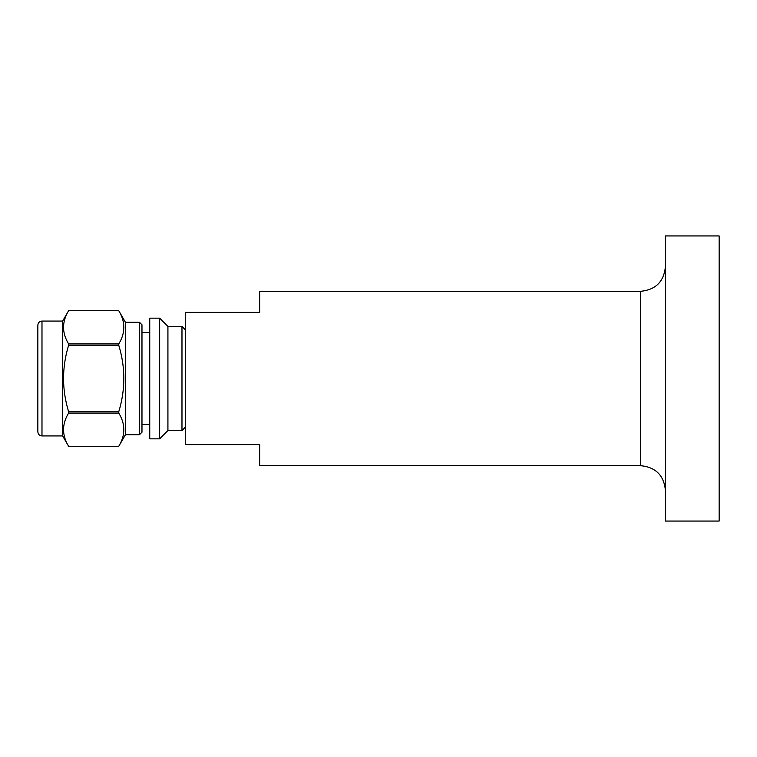 <?xml version="1.0" encoding="UTF-8"?>
<svg xmlns="http://www.w3.org/2000/svg" width="757" height="757" viewBox="0 0 757 757"><rect width="100%" height="100%" fill="white"/><g stroke="black" fill="none" stroke-linecap="round" stroke-linejoin="round"><path stroke-width="1.14" d="M68.603 343.915C61.856 332.853 61.856 321.801 68.603 310.739L118.773 310.739C125.52 321.801 125.52 332.853 118.773 343.915L68.603 343.915L68.603 345.324L118.773 345.324C125.52 367.438 125.52 389.562 118.773 411.676L68.603 411.676C61.856 389.562 61.856 367.438 68.603 345.324M41.985 321.063L62.642 321.063L68.603 310.73L118.773 310.73L125.454 322.302L125.454 434.698L118.773 446.27L68.603 446.27C61.856 435.199 61.856 424.147 68.603 413.085L118.773 413.085C125.52 424.147 125.52 435.199 118.773 446.261L68.603 446.27L62.642 435.937L41.985 435.937C39.468 435.691 38.096 434.319 37.85 431.802L37.85 325.198C38.096 322.681 39.468 321.309 41.985 321.063L41.985 435.937M118.773 343.915L118.773 345.324M118.773 411.676L118.773 413.085M68.603 411.676L68.603 413.085M149.744 318.167L149.744 438.833L159.661 438.833L159.661 318.167L149.744 318.167M159.661 318.167L167.922 326.437L167.922 430.563L159.661 438.833M167.922 326.437L181.973 326.437L181.973 430.563L167.922 430.563M185.276 427.26L181.973 430.563M62.642 321.063L62.642 435.937M125.454 322.302L139.496 322.302L139.496 434.698L125.454 434.698M139.496 322.302L141.975 324.781L141.975 432.219L139.496 434.698M149.744 332.578L141.975 332.578L141.975 424.422L149.744 424.422M640.64 465.687L640.64 291.313L259.66 291.313L259.66 312.386L185.276 312.386L185.276 444.614L259.66 444.614L259.66 465.687L640.64 465.687C655.694 467.154 663.965 475.424 665.431 490.479M665.431 235.938L665.431 521.062L719.15 521.062L719.15 235.938L665.431 235.938M185.276 329.74L181.973 326.437M640.64 291.313C655.694 289.846 663.965 281.576 665.431 266.521"/></g></svg>
